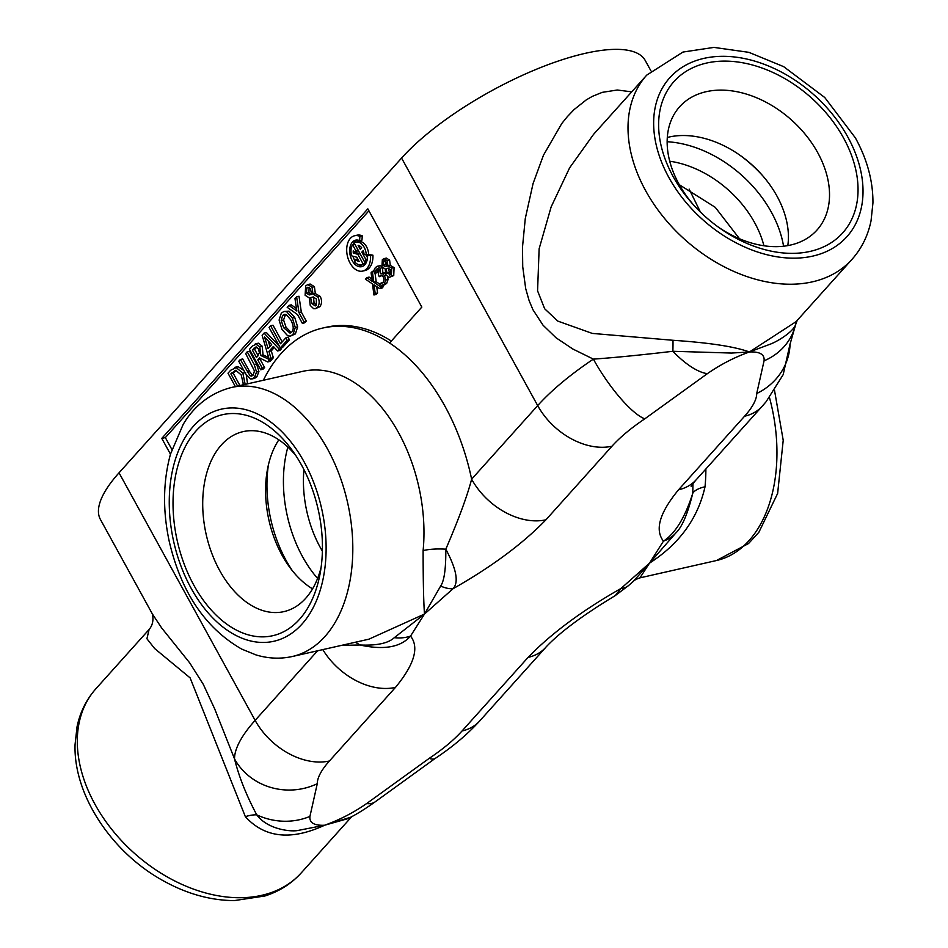 <?xml version="1.0" encoding="UTF-8"?>
<svg xmlns="http://www.w3.org/2000/svg" width="948" height="948" viewBox="0 0 948 948"><rect width="100%" height="100%" fill="white"/><g stroke="black" fill="none" stroke-linecap="round" stroke-linejoin="round"><path stroke-width="1.42" d="M231.502 387.471C205.325 394.155 190.572 411.705 183.13 424.514L170.498 454.08C163.044 481.383 162.618 510.51 169.242 541.438C181.187 592.299 205.349 628.18 241.728 649.107L255.936 654.89C268.154 658.611 280.3 659.144 292.375 656.49A137.91 87.844 -102.7 0 0 327.498 448.949A137.91 87.844 -102.7 0 0 231.502 387.471L302.602 371.379A137.91 87.844 77.3 0 1 423.116 550.563A37.825 13.414 -174.5 0 1 445.809 549.188C445.963 568.587 444.245 580.875 440.654 586.054A37.825 20.157 49 0 0 453.037 588.732C458.939 582.416 456.521 569.238 445.809 549.188C458.737 519.054 467.34 495.709 471.63 479.178A61.466 43.181 41.9 0 0 545.929 519.8L611.97 446.224A88.188 27.978 -28.8 0 1 644.794 418.838A61.466 15.452 -123.8 0 1 593.377 359.126A149.654 47.483 151.2 0 0 537.682 405.602A61.466 43.181 41.9 0 0 611.97 446.224M440.654 586.054L424.479 614.067L394.332 637.66A37.825 31.497 31 0 0 410.531 636.096L424.479 614.067L453.037 588.732C491.846 566.667 522.81 543.69 545.929 519.8M394.332 637.66C388.182 643.325 376.688 645.766 359.837 644.972C383.798 650.257 400.696 647.294 410.531 636.096C419.407 647.365 414.383 664.477 395.47 687.407A61.466 43.181 -138.1 0 1 322.806 649.605M423.116 550.563C423.128 580.614 423.59 601.779 424.479 614.067L368.902 639.177L292.375 656.49M341.481 645.375L359.837 644.984A37.825 28.298 98.6 0 0 355.168 642.282M152.201 613.629C152.284 613.712 155.117 622.469 149.12 629.448L146.916 638.739L154.654 648.55L190.121 677.879L245.354 816.666C264.717 837.902 291.131 840.758 324.583 825.246C314.108 825.684 309.226 822.734 309.937 816.394A61.466 55.387 -162.8 0 1 256.742 814.842C266.957 828.706 288.5 831.763 297.103 830.626L324.583 825.246L347.679 818.716C355.227 815.138 364.459 809.462 375.349 801.712A61.466 23.487 -126.8 0 1 375.337 801.724A61.466 23.487 -126.8 0 1 366.627 803.56C353.403 812.744 339.384 819.973 324.583 825.246L350.298 817.366M628.607 585.485A37.825 20.157 -131 0 1 628.488 585.603L633.276 581.432L649.51 563.148L620.964 588.483L615.216 595.628L628.488 585.603A37.825 20.157 -131 0 1 620.964 588.483C582.155 610.548 551.191 633.525 528.072 657.402L462.031 730.991A88.188 27.978 -28.8 0 1 429.207 758.364A61.466 15.452 56.2 0 0 435.298 758.376C452.706 746.811 467.506 734.333 479.688 720.966A61.466 43.181 -138.1 0 1 462.031 730.991M795.858 323.446C795.194 330.568 777.763 341.636 769.29 344.527L749.418 351.969L731.56 353.059L672.867 351.281A61.466 23.487 53.2 0 0 707.374 373.654C720.599 364.47 734.617 357.242 749.418 351.969C759.893 351.53 764.775 354.469 764.064 360.821A61.466 55.387 17.2 0 0 794.708 327.878A61.466 55.387 17.2 0 0 794.957 327.072M633.264 581.432C634.176 580.271 636.404 579.074 639.959 577.842L649.51 563.148L675.971 532.823A37.825 31.497 -149 0 1 663.47 541.118L649.51 563.148C679.384 543.903 697.894 518.449 705.028 486.774A137.91 87.844 -102.7 0 0 705.881 468.987M675.971 532.823C682.074 527.064 687.667 513.899 692.763 493.316C685.025 517.537 675.26 533.475 663.47 541.118C654.594 529.849 659.618 512.738 678.531 489.808A61.466 43.181 41.9 0 0 696.188 479.783A61.466 43.181 41.9 0 0 696.247 479.712M692.964 483.646L692.763 493.327A37.825 13.414 -174.5 0 1 705.028 486.774M546.546 646.441A61.466 43.181 -138.1 0 1 545.775 647.33A61.466 43.181 -138.1 0 1 545.74 647.389A61.466 43.181 -138.1 0 1 528.072 657.402M851.979 259.373C861.673 248.459 868.024 235.59 871.046 220.777L872.942 202.931C873.072 181.163 867.23 159.477 855.392 137.898L824.724 97.478L783.676 66.656L748.896 52.341L713.891 47.4L682.963 52.057L646.726 75.129A137.91 96.886 41.9 0 0 734.534 271.732A137.91 96.886 41.9 0 0 851.979 259.373L796.059 321.668L749.418 351.969C734.712 346.601 709.234 342.714 672.985 340.285A37.825 2.986 94.3 0 1 672.867 351.281C641.393 354.99 614.896 357.609 593.377 359.126L572.841 349.018L556.085 337.82L543.086 325.271L532.977 309.795L529.103 300.587L525.702 288.642L522.727 266.743L522.502 247.073L525.287 218.514L533.072 183.533L543.465 155.223L561.797 123.489L567.378 116.604L574.121 109.553L586.231 99.919L592.37 96.352L602.264 92.347L617.278 90.013L631.724 91.849M170.462 454.175L161.788 438.391L367.836 208.844L421.836 307.081L389.592 343.01A175.736 111.947 -102.7 0 0 322.699 328.055A175.736 111.947 -102.7 0 0 263.366 380.255M119.033 472.815L255.131 720.361A149.654 47.483 151.2 0 0 234.523 758.898L214.651 708.796L203.287 684.349L189.73 662.913L161.729 628.05L152.391 613.996L100.417 519.457A149.654 47.483 -28.8 0 1 119.033 472.815L401.585 158.055A149.654 47.483 -28.8 0 1 539.969 67.818A149.654 47.483 -28.8 0 1 645.244 60.506L650.909 70.816M245.354 816.666A37.825 22.989 138.2 0 1 256.742 814.842C246.279 795.147 238.86 776.495 234.523 758.898A61.466 57.449 -0.3 0 0 317.284 783.688A88.188 27.978 -28.8 0 1 329.43 760.983L395.47 687.407M375.467 801.629A61.466 23.487 -126.8 0 1 375.349 801.712L435.274 758.353M790.087 343.875A61.466 57.449 179.7 0 1 756.717 393.515A88.188 27.978 -28.8 0 1 744.571 416.219L678.531 489.808M672.985 340.285L592.287 333.412L557.744 321.076L544.638 308.74L537.575 290.835L539.128 248.779L551.144 206.901L569.63 167.808L593.602 134.308L646.726 75.129M195.952 431.02A113.322 72.19 77.3 0 1 291.818 449.79A113.322 72.19 77.3 0 1 319.986 574.275A113.322 72.19 77.3 0 1 209.875 608.462A113.322 72.19 77.3 0 1 195.952 431.02M843.542 137.958A113.322 79.608 -138.1 0 1 833.719 240.982A113.322 79.608 -138.1 0 1 719.319 227.816A113.322 79.608 -138.1 0 1 692.372 203.63A113.322 79.608 -138.1 0 1 694.351 67.024A113.322 79.608 -138.1 0 1 843.542 137.958M268.414 464.899A104.102 66.313 -102.7 0 0 292.351 570.708M739.63 155.01A104.102 73.138 -138.1 0 1 762.559 175.593M700.418 212.044L689.149 189.102M295.729 455.431A92.276 58.788 -102.7 0 0 244.892 431.269A92.276 58.788 -102.7 0 0 221.382 444.932A92.276 58.788 -102.7 0 0 212.257 554.509A92.276 58.788 -102.7 0 0 285.597 611.199A92.276 58.788 -102.7 0 0 321.088 567.496M278.842 439.825A89.361 56.927 -102.7 0 0 267.514 469.118A89.361 56.927 -102.7 0 0 289.733 567.283A89.361 56.927 -102.7 0 0 312.556 588.85M693.557 204.946A92.276 64.831 -138.1 0 1 678.175 108.487A92.276 64.831 -138.1 0 1 817.721 152.675A92.276 64.831 -138.1 0 1 815.434 231.691A92.276 64.831 -138.1 0 1 717.873 226.773M667.309 137.46A89.361 62.781 -138.1 0 1 740.566 155.673A89.361 62.781 -138.1 0 1 761.813 174.74A89.361 62.781 -138.1 0 1 776.981 196.118A89.361 62.781 -138.1 0 1 787.8 245.615M370.561 255.747L372.931 255.213L369.945 254.621L367.575 255.166A13.592 8.662 77.3 0 1 361.638 266.672A13.592 8.662 77.3 0 1 350.191 255.332A13.592 8.662 77.3 0 1 355.63 240.152A13.592 8.662 77.3 0 1 359.588 240.638L359.908 236.384A18.131 11.542 -102.7 0 0 354.635 235.744A18.131 11.542 -102.7 0 0 347.371 255.96A18.131 11.542 -102.7 0 0 362.634 271.092A18.131 11.542 -102.7 0 0 370.561 255.747L367.575 255.166M354.635 235.744L357.005 235.199A18.131 11.542 77.3 0 1 362.278 235.851L361.958 240.105L359.588 240.638M356.851 240.022A13.592 8.662 -102.7 0 0 352.976 244.679M352.917 256.185A13.592 8.662 -102.7 0 0 355.073 260.996M358.095 264.445A13.592 8.662 -102.7 0 0 362.788 266.281M372.931 255.213A18.131 11.542 77.3 0 1 365.004 270.559L362.634 271.092M362.278 235.851L359.908 236.384M358.083 250.059L356.507 251.812L354.137 252.346L355.761 250.556L352.573 244.774A11.613 7.394 -102.7 0 0 351.613 255.83L356.827 257.252L359.15 261.47A8.212 5.226 77.3 0 1 355.832 259.385L354.671 261.849A11.613 7.394 -102.7 0 0 361.2 264.741A11.613 7.394 -102.7 0 0 363.072 263.864L357.823 254.313L353.284 253.08A8.212 5.226 77.3 0 1 353.272 250.77L354.137 252.346M358.071 250.023L355.761 250.556M355.607 252.014A8.212 5.226 -102.7 0 0 355.654 252.547L353.284 253.08M355.654 252.547L360.121 253.756L357.823 254.313M364.743 262.051L365.442 263.331L363.072 263.864M365.442 263.331A11.613 7.394 77.3 0 1 363.57 264.208L361.2 264.741M357.763 258.946L355.832 259.385M354.896 244.252L352.573 244.774M358.119 245.366A8.212 5.226 77.3 0 1 361.674 247.748L360.276 249.3L358.119 245.366M356.069 242.096L358.439 241.55A11.613 7.394 77.3 0 1 368.642 254.372L366.272 254.905A11.613 7.394 -102.7 0 0 356.069 242.096A11.613 7.394 -102.7 0 0 354.197 242.972L364.684 262.063A11.613 7.394 -102.7 0 0 365.821 259.385L361.828 252.132L363.226 250.568A8.212 5.226 77.3 0 1 364.032 254.467L366.272 254.905M363.605 251.73L361.828 252.132M365.999 254.858L367.528 257.643M367.35 259.041L365.821 259.385M366.663 261.612L364.684 262.063M171.884 449.482L165.343 437.585L368.914 210.812M391.346 341.043A175.736 111.947 -102.7 0 0 326.254 327.25L322.699 328.055M383.976 258.626L386.346 258.093L389.616 260.143L390.28 265.381L394.072 267.585L393.74 275.584L389.675 277.219L391.37 276.117L391.702 268.118L387.91 265.914L387.246 260.676L383.976 258.626L382.34 259.693L381.914 266.85L385.161 268.936L385.86 274.683L388.479 277.172L389.675 277.219M376.712 286.628L377.588 293.003L376.309 294.437L373.939 294.982L375.218 293.536L374.01 284.791L379.638 288.619L381.013 287.102L373.808 282.255L372.363 271.377L371.083 272.811L372.268 281.402L366.746 277.634L365.383 279.162L372.469 283.914L373.939 294.982M366.746 277.634L369.116 277.1L371.948 279.02M375.053 273.214L376.178 281.722L380.776 284.803M381.961 285.609L383.383 286.557L382.008 288.085L379.638 288.619M296.629 296.783L298.999 296.238L301.31 312.034L306.275 321.076L304.723 322.806L302.353 323.339L303.905 321.609L298.94 312.567L296.629 296.783L294.982 298.62L296.854 311.027L288.903 305.386L287.173 307.306L297.542 314.582L302.353 323.339M288.903 305.386L291.273 304.853L296.475 308.538M283.973 311.442L288.986 311.157L294.721 317.473L297.648 326.906L295.409 333.886L290.384 336.125L293.039 334.419L295.278 327.439L292.351 318.007L286.616 311.691L283.973 311.442L281.331 313.124L279.091 320.08L282.018 329.525L287.742 335.841L290.384 336.125M240.33 359.505L238.766 361.235L245.781 373.974L250.319 378.963L254.348 378.513L256.837 376.854L258.911 371.498L256.612 364.02L249.597 351.27L247.227 351.803L245.674 353.533L254.455 370.964L253.187 375.064L251.635 376.119L250.106 375.811L240.33 359.505L242.7 358.96L249.703 371.711L252.808 375.455M245.177 384.402L242.854 373.18L235.756 367.208L234.796 367.314L238.126 366.675L243.826 370.419M246.279 374.851L247.547 383.845M280.798 347.798L281.568 348.603L279.198 349.137L264.03 333.104L266.4 332.558L279.47 346.387M281.568 348.603L279.933 350.428L277.563 350.961L279.198 349.137M274.316 347.466L271.27 350.867L273.344 357.763L270.085 361.389L267.715 361.935L270.974 358.297L268.9 351.412L273.356 346.435L277.563 350.961M260.866 358.557L260.143 359.363L264.611 367.492L263.058 369.222L260.688 369.756L262.24 368.025L257.773 359.896L259.551 357.917L267.715 361.935M264.03 333.104L262.11 335.225L269.22 359.446L260.688 355.429L259.823 346.731L255.308 343.804L258.401 343.2L262.193 346.198L263.058 354.884L268.663 357.526M270.63 325.745L269.078 327.475L280.3 347.904L282.67 347.371L289.448 339.822L288.121 337.405L285.751 337.95L280.525 343.757L270.63 325.745L273 325.211L282.184 341.92M307.792 284.566L310.162 284.033L314.416 286.699L315.329 293.584L320.211 296.38C322.107 300.374 321.976 303.846 319.784 306.773L315.198 308.74L317.414 307.318C319.606 304.379 319.737 300.907 317.841 296.914L312.959 294.117L312.046 287.232L307.792 284.566L305.671 285.952L305.114 295.255L309.332 297.968L310.245 305.446L313.646 308.681L315.198 308.74M378.69 268.841L377.197 272.728L374.827 273.261L376.32 269.374L377.683 268.651L379.093 269.825L378.311 274.944L379.271 276.686L381.44 275.169L383.241 276.852L384.082 279.85L383.205 282.243L380.065 283.523L381.286 285.751L383.845 285.182L381.677 285.668M380.172 265.701L377.138 266.281L380.172 265.701L381.748 266.542M382.565 267.703L382.838 273.071L380.468 273.617L380.195 268.248L377.802 266.234L375.408 267.454L373.595 271.033L374.827 273.261M382.921 273.225L385.22 273.131M387.625 276.769L388.064 279.53L386.654 283.452L383.656 285.218M382.21 275.512L379.271 276.686M377.671 270.773L375.301 271.318M377.268 272.645L374.898 273.178M384.687 272.894L380.468 273.617M381.286 285.751L384.284 283.985L385.694 280.063L384.544 275.643L382.317 273.439L380.551 273.759M382.376 282.931L381.262 283.334M311.608 294.366L309.261 294.935L306.512 293.193L306.773 287.979L307.922 287.232L310.529 288.974L311.608 294.366L310.494 294.709M311.442 294.437L309.261 294.935M306.773 287.979L309.143 287.445L308.882 292.659L311.631 294.39M316.371 298.976L316.312 305.256L315.222 305.943L311.726 303.479L310.66 297.625L313.065 296.985L316.371 298.976M313.468 296.961L314.096 302.945L316.312 305.256M313.03 297.091L310.66 297.625M315.281 293.501L312.911 294.034M315.329 293.584L312.959 294.117M289.448 339.822L287.078 340.368L285.751 337.95M280.3 347.904L287.078 340.368M271.661 344.598L268.047 348.615L264.563 336.99L271.661 344.598M268.284 340.984L269.943 346.506M271.27 350.867L268.9 351.412M273.344 357.763L270.974 358.297M258.401 343.2L252.464 345.973L249.454 349.326L260.688 369.756M258.318 348.746L259.42 352.703L256.529 357.633L252.298 349.954L256.09 346.861L258.318 348.746M256.837 347.063L254.668 349.409L258.176 355.784M254.668 349.409L252.298 349.954M260.143 359.363L257.773 359.896M264.611 367.492L262.24 368.025M263.058 354.884L260.688 355.429M236.301 370.324L233.232 373.299L230.862 373.844L235.803 370.301L241.219 374.958L243.174 383.288L242.795 384.912M233.232 373.299L239.963 385.552M237.593 386.097L230.862 373.844M235.104 370.395L235.803 370.301M238.126 366.675L230.672 370.253L228.006 373.216L235.365 386.594M258.911 371.498L256.541 372.031L254.242 364.553L247.227 351.803M251.978 379.046L254.467 377.387L256.541 372.031M290.74 319.82C293.631 325.377 293.963 329.454 291.759 332.061L290.064 333.127L283.642 327.724L281.201 320.471L282.634 315.471L284.353 314.369L286.379 314.7L290.74 319.82M285.573 314.392L283.571 319.938L286.012 327.179L291.202 332.582M288.986 311.157L286.616 311.691M301.31 312.034L298.94 312.567M306.275 321.076L303.905 321.609M377.588 293.003L375.218 293.536M373.631 271.092L372.363 271.377M376.178 281.722L373.808 282.255M383.383 286.557L381.013 287.102M385.018 260.842L383.193 261.257L386.073 262.015L386.914 266.163L385.101 266.601L382.98 265.262L383.193 261.257L384.07 260.676M385.563 260.712L385.35 264.729L387.471 266.056M390.529 274.541L386.997 273.178L386.18 268.675L388.028 268.177L390.576 269.706L390.529 274.541L389.687 275.074M388.55 268.13L389.367 272.645L390.754 274.256M388.443 268.154L386.18 268.675M390.28 265.381L387.91 265.914M390.315 265.44L387.945 265.973M161.788 438.391L165.343 437.585M309.937 816.394L317.284 783.688M429.207 758.364L366.627 803.56M764.064 360.821L756.717 393.515M644.794 418.838L707.374 373.654M401.585 158.055L537.682 405.602L471.63 479.178A175.736 111.947 -102.7 0 0 389.592 343.01M317.58 650.778L255.131 720.361A61.466 43.181 41.9 0 0 329.43 760.983M696.188 479.783L762.239 406.206A61.466 43.181 -138.1 0 1 744.571 416.219M304.284 462.174A118.998 75.804 77.3 0 1 266.518 642.341A118.998 75.804 77.3 0 1 172.358 471.061A118.998 75.804 77.3 0 1 304.284 462.174M769.468 397.52A137.91 87.844 77.3 0 1 716.487 560.529L639.947 577.853M301.263 872.871A137.91 96.886 -138.1 0 1 183.817 885.231A137.91 96.886 -138.1 0 1 96.009 688.627C86.446 699.399 80.13 712.09 77.061 726.678L75.058 744.535C73.375 795.135 112.054 852.951 163.767 881.048C187.135 893.94 210.657 900.458 234.334 900.6L264.942 895.979C279.34 891.381 291.451 883.678 301.263 872.871L351.815 816.572M847.808 136.998A118.998 83.602 -138.1 0 1 760.687 252.998A118.998 83.602 -138.1 0 1 666.527 81.718A118.998 83.602 -138.1 0 1 847.808 136.998M287.872 447.065A104.102 66.313 -102.7 0 0 317.592 578.434M322.391 551.155A91.849 58.515 77.3 0 1 303.941 469.627M783.569 246.231A104.102 73.138 41.9 0 0 771.423 212.257A104.102 73.138 41.9 0 0 771.388 212.186A104.102 73.138 41.9 0 0 685.487 144.57A104.102 73.138 41.9 0 0 667.155 141.726M669.726 161.219A91.849 64.523 -138.1 0 1 678.839 163.009A91.849 64.523 -138.1 0 1 754.679 222.733A91.849 64.523 -138.1 0 1 763.922 245.769M382.482 267.727L380.195 268.248M386.215 275.264L384.544 275.643M388.064 279.53L385.694 280.063M386.654 283.452L384.284 283.985M382.151 275.584L379.781 276.117M378.359 268.924L376.32 269.374M308.882 292.659L306.512 293.193M314.096 302.945L311.726 303.479M314.416 286.699L312.046 287.232M320.211 296.38L317.841 296.914M319.784 306.773L317.414 307.318M256.221 347.691L253.851 348.224M262.193 346.198L259.823 346.731M234.417 371.983L232.047 372.517M245.07 372.683L242.854 373.18M249.703 371.711L247.333 372.244M252.476 375.278L250.106 375.811M256.612 364.02L254.242 364.553M256.837 376.854L254.467 377.387M286.012 327.179L283.642 327.724M283.571 319.938L281.201 320.471M285.004 314.926L282.634 315.471M294.721 317.473L292.351 318.007M297.648 326.906L295.278 327.439M295.409 333.886L293.039 334.419M385.35 264.729L382.98 265.262M389.367 272.645L386.997 273.178M389.616 260.143L387.246 260.676M394.072 267.585L391.702 268.118M393.74 275.584L391.37 276.117M545.764 647.306C559.593 632.494 582.747 615.264 615.216 595.628M479.688 720.966L545.74 647.389M790.087 343.84L783.19 374.614L766.114 401.715L762.239 406.206M695.394 480.636L691.151 486.371M789.968 344.48L795.716 324.299M795.763 324.24L797.327 320.104M774.528 390.434L783.214 440.287L777.633 493.446L758.886 532.243L748.553 543.524L716.487 560.529M148.895 629.709L96.009 688.627M679.313 184.718L715.242 207.316L739.523 238.766M383.798 272.858L381.428 273.391"/></g></svg>
